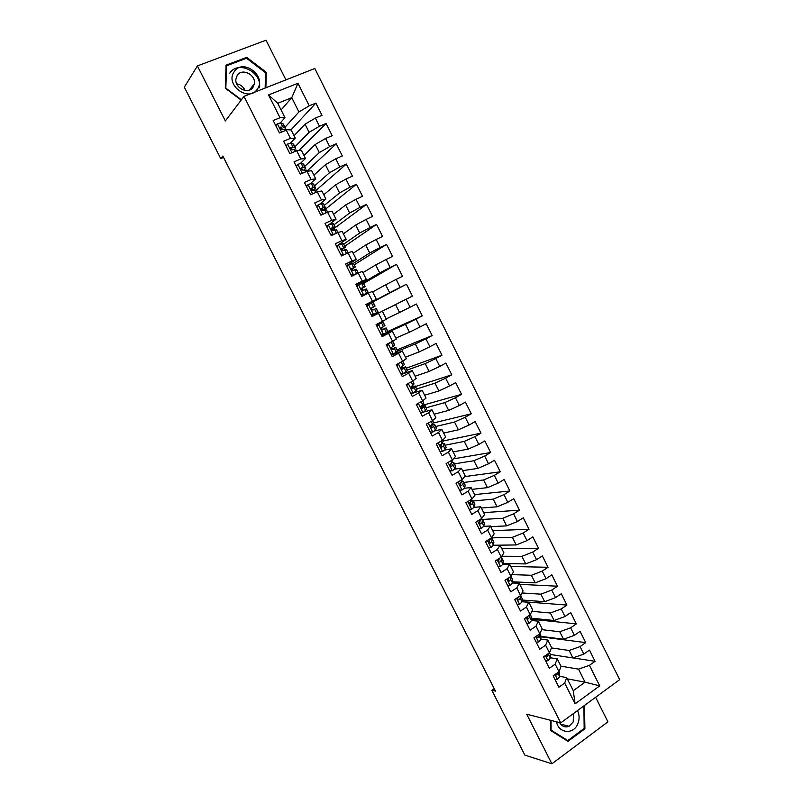 <?xml version="1.0" encoding="UTF-8"?>
<svg xmlns="http://www.w3.org/2000/svg" width="804" height="804" viewBox="0 0 804 804"><rect width="100%" height="100%" fill="white"/><g stroke="black" fill="none" stroke-linecap="round" stroke-linejoin="round"><path stroke-width="1.21" d="M285.933 79.877L266.034 40.2L197.402 65.918L184.317 87.154L220.738 158.579L223.532 157.423M619.683 679.641L314.816 68.501L243.994 96.379L560.71 722.886L619.683 679.641M560.71 722.886L526.71 714.213L551.896 763.8L607.924 721.841L595.613 697.289M567.312 678.847L585.061 682.164L599.714 685.872L589.432 665.34L595.06 661.31L589.453 650.104L583.804 654.104L580.056 646.607L585.714 642.617L580.086 631.371L574.408 635.341L570.639 627.813L576.337 623.874L570.699 612.598L564.981 616.517L561.202 608.97L566.931 605.07L561.272 593.754L555.524 597.633L551.735 590.066L557.494 586.206L551.825 574.86L546.047 578.689L542.238 571.101L548.037 567.282L542.338 555.896L536.529 559.695L532.71 552.077L538.539 548.298L532.831 536.881L526.982 540.63L523.163 532.992L529.022 529.263L523.293 517.806L517.414 521.515L513.575 513.846L519.464 510.168L513.726 498.681L507.806 502.339L503.957 494.651L509.887 491.003L504.128 479.485L498.178 483.103L494.309 475.385L500.279 471.787L494.49 460.23L488.51 463.797L484.641 456.069L490.631 452.511L484.832 440.914L478.812 444.441L474.933 436.683L480.963 433.175L475.144 421.547L469.094 425.025L465.194 417.236L471.265 413.779L465.426 402.111L459.335 405.548L455.426 397.739L461.526 394.322L455.677 382.614L449.557 386L445.627 378.171L451.768 374.795L445.898 363.056L439.738 366.403L435.798 358.544L441.979 355.217L436.08 343.439L429.889 346.735L425.939 338.846L432.15 335.569L426.241 323.761L420.01 327.007L416.05 319.098L422.291 315.871L416.371 304.012L410.1 307.218L406.131 299.279L412.412 296.103L406.462 284.214L400.161 287.36L396.171 279.4L402.492 276.274L396.523 264.345L390.181 267.451L386.191 259.461L392.543 256.375L386.553 244.416L380.181 247.471L376.171 239.461L382.563 236.426L376.553 224.416L370.141 227.421L366.121 219.391L372.553 216.407L366.523 204.357L360.071 207.321L356.041 199.261L362.503 196.317L356.463 184.237L349.971 187.151L345.921 179.061L352.423 176.166L346.363 164.046L339.841 166.91L335.781 158.8L342.323 155.956L336.243 143.795L329.67 146.609L325.6 138.469L332.183 135.685L326.082 123.484L319.479 126.248L315.389 118.077L322.002 115.344L315.882 103.103L290.927 129.946M599.714 685.872L575.121 703.812L564.679 683.068L566.679 677.601L559.654 676.295M509.535 577.302L508.148 578.92C507.676 580.508 508.108 581.212 509.465 581.011L510.701 579.433L510.962 576.367L504.982 580.277L510.801 591.824L516.761 587.895L520.62 595.563L514.681 599.513L520.479 611.02L526.399 607.05L530.248 614.698L524.349 618.688L530.127 630.165L536.017 626.145L539.856 633.763L533.977 637.803L539.745 649.24L545.604 645.18L549.423 652.778L543.584 656.858L549.343 668.255L555.162 664.154L558.971 671.732L553.162 675.852L558.901 687.219L564.679 683.068M509.656 564.257L513.495 571.885L510.952 576.378L507.083 568.679L509.656 564.257L502.992 564.147M281.098 109.987L291.751 97.676L297.952 83.264L268.536 94.932L280.013 117.736L273.179 120.52L279.45 132.951L286.264 130.137L290.415 138.388L283.621 141.233L289.872 153.624L296.646 150.75L300.786 158.971L294.023 161.865L300.254 174.217L306.987 171.292L311.118 179.493L304.394 182.438L310.605 194.749L317.299 191.774L321.419 199.945L314.736 202.94L320.927 215.211L327.58 212.186L331.68 220.336L325.037 223.381L331.208 235.612L337.831 232.537L341.911 240.657L335.318 243.753L341.459 255.943L348.042 252.818L352.112 260.918L345.549 264.064L351.68 276.214L358.222 273.038L362.282 281.109L355.76 284.304L361.86 296.415L368.363 293.189L372.413 301.239L365.931 304.475L372.021 316.555L378.483 313.279L382.523 321.298L376.071 324.595L382.141 336.625L388.563 333.308L392.583 341.298L386.171 344.635L392.221 356.634L398.613 353.268L402.623 361.227L396.251 364.624L402.281 376.584L408.633 373.156L412.633 381.096L406.291 384.543L412.301 396.462L418.623 392.995L422.602 400.905L416.301 404.392L422.291 416.271L428.572 412.764L432.542 420.653L426.281 424.18L432.25 436.029L438.492 432.472L442.461 440.331L436.23 443.919L442.18 455.717L448.391 452.109L452.33 459.948L446.14 463.576L452.079 475.345L458.25 471.697L462.179 479.506L456.029 483.184L461.938 494.912L468.079 491.214L471.998 499.003L465.878 502.721L471.777 514.419L477.877 510.671L481.787 518.439L475.697 522.208L481.576 533.866L487.646 530.067L491.535 537.816L485.495 541.625L491.355 553.242L497.374 549.403L501.264 557.122L495.254 560.981L501.093 572.559L507.083 568.679M297.952 83.264L309.249 105.816L315.882 103.103M494.209 688.616L491.817 690.284L495.495 691.128L222.829 156.036L220.738 158.579M294.053 135.745L305.048 124.168L309.128 132.298L294.887 146.861M315.389 118.077L305.048 124.168M319.479 126.248L309.128 132.298M268.536 94.932L277.742 103.304L284.958 117.665L280.375 122.821M280.013 117.736L284.958 117.665M303.992 155.484L315.238 144.469L319.309 152.579L304.736 166.408M325.6 138.469L315.238 144.469M329.67 146.609L319.309 152.579M284.757 129.494L285.39 127.987L282.686 126.73L280.134 127.836L281.963 129.474L291.138 129.936L295.249 138.107L290.425 143.142M290.415 138.388L295.249 138.107M313.892 175.161L325.399 164.709L329.449 172.79L314.555 185.905M335.781 158.8L325.399 164.709M339.841 166.91L329.449 172.79M294.646 149.594L295.48 148.036L292.897 147.001L290.385 148.157L292.204 149.805L294.123 149.423L296.636 150.75L301.41 150.348L305.5 158.488L300.394 163.433M300.786 158.971L305.5 158.488M323.761 194.779L335.519 184.89L339.559 192.94L324.334 205.342M345.921 179.061L335.519 184.89M349.971 187.151L339.559 192.94M304.425 169.664L305.54 168.006L303.078 167.202L300.606 168.408L302.404 170.066L306.404 170.157L306.977 171.302L311.64 170.689L315.721 178.81L310.233 183.724M311.118 179.493L315.721 178.81M333.6 214.326L345.609 205L349.639 213.02L334.092 224.718M356.041 199.261L345.609 205M360.071 207.321L349.639 213.02M313.952 189.814L315.57 187.925L313.218 187.352L310.796 188.598L312.585 190.257L316.454 190.116L317.299 191.774L321.841 190.97L325.911 199.06L319.912 204.025M321.419 199.945L325.911 199.06M343.408 233.823L355.669 225.04L359.689 233.039L343.821 244.034M366.121 219.391L355.669 225.04M370.141 227.421L359.689 233.039M322.575 210.427L325.56 207.774L323.339 207.432L320.947 208.718L322.726 210.387L326.474 210.005L327.57 212.196L332.012 211.181L336.072 219.251L329.288 224.406M331.68 220.336L336.072 219.251M353.187 253.26L365.699 245.029L369.699 252.999L353.519 263.29M376.171 239.461L365.699 245.029M380.181 247.471L369.699 252.999M331.901 230.386L335.258 227.462L331.62 228.045L331.077 228.768L332.836 230.446L336.454 229.833L337.821 232.547L342.152 231.331L346.192 239.371L336.514 246.145M341.911 240.657L346.192 239.371M362.936 272.636L375.689 264.948L379.679 272.898L361.83 283.269M386.191 259.461L375.689 264.948M390.181 267.451L379.679 272.898M341.529 250.054L345.217 247.23L341.167 248.768L342.906 250.456L346.413 249.602L348.031 252.828L352.252 251.411L356.293 259.431L346.403 265.762M352.112 260.918L356.293 259.431M372.654 291.952L385.659 284.797L389.638 292.726L366.242 305.108M396.171 279.4L385.659 284.797M400.161 287.36L389.638 292.726M351.298 269.551L355.368 266.958L351.227 268.687L352.956 270.395L356.333 269.31L358.212 273.038L362.333 271.43L366.353 279.42L356.262 285.309M362.282 281.109L366.353 279.42M371.94 316.404L395.588 304.595L399.558 312.495L386.211 318.897M406.131 299.279L395.588 304.595M410.1 307.218L399.558 312.495M368.363 293.189L372.373 291.39L376.372 299.359L366.091 304.806M372.413 301.239L376.372 299.359M381.408 335.178L382.473 334.705M383.608 334.193L405.487 324.324L409.447 332.203L395.859 338.072M416.05 319.098L405.487 324.324M420.01 327.007L409.447 332.203M378.483 313.279L371.981 316.474M382.382 311.279L386.372 319.218L382.523 321.298M397.608 351.167L415.356 343.991L419.296 351.84L405.477 357.187M425.939 338.846L415.356 343.991M429.889 346.735L419.296 351.84M388.563 333.308L392.352 331.117L381.759 335.871M392.352 331.117L396.342 339.027L392.583 341.298M407.266 370.051L425.195 363.599L429.125 371.428L415.065 376.242M435.798 358.544L425.195 363.599M439.738 366.403L429.125 371.428M398.613 353.268L402.301 350.876L391.508 355.207M402.301 350.876L406.271 358.775L402.623 361.227L404.311 364.584L401.075 367.358L402.714 369.136L405.477 366.915L401.075 368.302M416.773 388.925L435.004 383.146L438.924 390.945L424.623 395.236M445.627 378.171L435.004 383.146M449.557 386L438.924 390.945M408.633 373.156L412.211 370.584L401.226 374.483M412.211 370.584L416.171 378.453L412.633 381.096M426.251 407.739L444.783 402.633L448.692 410.412L434.15 414.181M455.426 397.739L444.783 402.633M459.335 405.548L448.692 410.412M418.623 392.995L422.1 390.231L413.698 392.844M411.738 393.447L410.914 393.709M422.1 390.231L426.04 398.07L422.602 400.905L423.758 403.226L420.804 406.372L422.391 408.211L424.924 405.528L420.874 406.241M435.688 426.502L454.531 422.05L458.421 429.808L443.647 433.065M465.194 417.236L454.531 422.05M469.094 425.025L458.421 429.808M428.572 412.764L431.949 409.809L424.341 411.849M431.949 409.809L435.879 417.628L432.542 420.653L433.446 422.452L430.622 425.788L432.19 427.648L433.668 426.492L434.642 424.401L431.838 424.763M445.104 445.195L464.25 441.416L468.129 449.145L453.124 451.888M474.933 436.683L464.25 441.416M478.812 444.441L468.129 449.145M438.492 432.472L441.768 429.326L434.612 430.954M441.768 429.326L445.687 437.115L442.461 440.331L443.094 441.617L440.411 445.145L441.949 447.024L443.406 445.818L444.26 443.517L442.22 443.527M454.501 463.848L473.938 460.722L477.797 468.42L462.561 470.652M484.641 456.069L473.938 460.722M488.51 463.797L477.797 468.42M448.391 452.109L451.557 448.783L444.672 450.089M451.557 448.783L455.466 456.551L452.33 459.948L451.948 462.772L450.18 464.441C449.949 465.918 450.451 466.551 451.687 466.35L453.868 463.014L452.079 462.411M463.858 482.44L483.586 479.958L487.445 487.646L471.978 489.365M494.309 475.385L483.586 479.958M498.178 483.103L487.445 487.646M458.25 471.697L461.315 468.179L454.582 469.204M461.315 468.179L465.214 475.928L462.179 479.506M473.194 500.972L493.214 499.143L497.063 506.801L481.365 508.017M503.957 494.651L493.214 499.143M507.806 502.339L497.063 506.801M468.079 491.214L471.043 487.515L464.4 488.279M471.043 487.515L474.933 495.234L471.998 499.003M482.5 519.444L502.812 518.268L506.641 525.896L490.721 526.62M513.575 513.846L502.812 518.268M517.414 521.515L506.641 525.896M477.877 510.671L480.742 506.791L474.129 507.324M480.742 506.791L484.621 514.49L481.787 518.439M491.556 537.876L512.379 537.333L516.198 544.941L493.425 545.253L500.048 545.162L503.897 552.81L501.264 557.122M523.163 532.992L512.379 537.333M526.982 540.63L516.198 544.941M487.646 530.067L490.41 526.007L483.807 526.318M490.41 526.007L494.269 533.675L491.535 537.816M501.796 556.247L521.917 556.338L525.726 563.916L503.053 563.544M532.71 552.077L521.917 556.338M536.529 559.695L525.726 563.916M497.374 549.403L500.048 545.162M511.957 574.609L531.424 575.282L535.213 582.84L512.61 581.805M542.238 571.101L531.424 575.282M546.047 578.689L535.213 582.84M521.977 592.97L540.901 594.166L544.68 601.704L522.087 600.025M551.735 590.066L540.901 594.166M555.524 597.633L544.68 601.704M516.761 587.895L519.233 583.292L512.52 582.97M519.233 583.292L523.062 590.89L520.62 595.563M531.886 611.311L550.348 613L554.117 620.507L531.514 618.206M561.202 608.97L550.348 613M564.981 616.517L554.117 620.507M526.399 607.05L528.781 602.276L522.007 601.754M528.781 602.276L532.6 609.844L530.248 614.698L531.534 617.261L530.349 614.497M541.705 629.632L559.765 631.763L563.524 639.26L540.891 636.346M570.639 627.813L559.765 631.763M574.408 635.341L563.524 639.26M536.017 626.145L538.308 621.19L531.464 620.467M538.308 621.19L542.107 628.738L539.856 633.763L540.891 635.833L539.946 633.552M551.433 647.923L569.162 650.476L572.91 657.953L550.207 654.446M580.056 646.607L569.162 650.476M583.804 654.104L572.91 657.953M545.604 645.18L547.795 640.054L540.891 639.13M547.795 640.054L551.584 647.582L549.423 652.778L550.207 654.345L549.514 652.557M560.921 666.154L578.518 669.139L585.061 682.164L573.272 690.686L566.679 677.601M589.432 665.34L578.518 669.139M555.162 664.154L557.252 658.858L550.288 657.742M557.252 658.858L561.031 666.355L558.971 671.732L559.504 672.797L559.061 671.501M551.896 763.8L524.871 755.117L491.817 690.284M197.402 65.918L225.351 120.952L243.994 96.379M285.008 127.243L298.917 111.957L291.751 97.676L277.742 103.304M536.59 636.577L537.946 637.552L539.102 635.823L539.112 634.276M401.347 368.182L401.025 367.549M381.99 329.781L381.196 328.213M378.975 323.811L378.694 323.248M412.412 296.103L371.92 316.374M374.563 315.037L374.131 314.193M372.051 310.053L371.237 308.445M369.147 304.294L366.312 305.239M362.061 290.234L361.348 288.817M352.041 270.345L351.559 269.4M575.121 703.812L573.272 690.686M309.249 105.816L298.917 111.957M550.71 720.334L550.74 730.565L567.996 741.368L584.91 728.786L584.478 705.45M265.883 87.767L266.315 72.33L246.667 57.365L226.055 65.174L225.301 88.229L241.17 100.108M595.06 661.31L573.031 657.903M585.714 642.617L540.891 636.818M576.337 623.874L531.494 619.221M528.278 618.889L527.645 618.829M566.931 605.07L522.017 601.613M557.494 586.206L519.756 584.337M548.037 567.282L510.781 566.488M538.539 548.298L501.776 548.599M529.022 529.263L492.751 530.65M519.464 510.168L483.696 512.661M509.887 491.003L474.611 494.601M500.279 471.787L464.622 476.621M490.631 452.511L453.345 458.863M480.963 433.175L442.994 441.004M471.265 413.779L433.105 423.065M461.526 394.322L421.738 405.538M451.768 374.795L415.537 386.473M441.979 355.217L406.332 368.192M432.15 335.569L397.096 349.851M422.291 315.871L387.84 331.459M406.462 284.214L369.006 304.012M396.523 264.345L363.639 283.39M386.553 244.416L354.273 264.797M376.553 224.416L344.886 246.155M366.523 204.357L335.469 227.462M356.463 184.237L324.615 209.844M346.363 164.046L316.324 190.096M336.243 143.795L307.058 171.021M326.082 123.484L299.088 150.539M583.965 728.545L584.91 728.786M245.883 58.481L246.667 57.365M265.551 73.325L266.315 72.33M555.072 679.631L557.504 679.38L559.674 676.656L559.504 672.797M482.229 665.29L484.49 669.541M555.303 674.335L556.78 674.968L557.865 672.516M556.78 674.968L555.494 674.717L556.78 674.968M545.645 660.938L548.097 660.707L550.298 658.044L550.207 654.345M473.606 648.386L475.878 652.637M545.815 655.3L547.383 656.275L548.489 653.431M545.986 655.18L545.956 655.813M536.198 642.185L538.65 641.974L540.891 639.371L540.891 635.833M464.973 631.441L467.245 635.693M536.59 636.004L536.539 637.14M556.489 721.811C558.549 733.298 573.182 734.886 577.614 724.253C579.624 719.58 579.583 715.027 577.473 710.595M559.604 722.605C561.956 726.545 565.111 727.771 569.081 726.273L573.222 721.952L573.533 713.48M583.895 705.882L584.166 728.404L567.785 740.584L551.072 730.112L551.031 720.424M565.905 740.062L567.785 740.584M234.265 71.626C224.447 84.621 248.878 102.902 257.37 89.063C267.008 76.219 242.999 57.918 234.265 71.626M237.26 75.325L235.904 79.124C234.577 88.219 248.536 94.761 253.049 87.244L254.365 83.676C255.923 74.631 241.934 67.747 237.26 75.325M229.813 73.134C238.024 59.938 262.285 72.069 259.451 87.726M241.411 99.796L225.834 88.138L226.567 65.807L246.537 58.24L265.571 72.732L265.139 88.058M226.004 66.631L226.567 65.807M236.657 83.797C240.587 84.51 243.391 86.731 245.079 90.47M526.71 623.381L529.183 623.18L531.464 620.648L531.534 617.261M456.31 614.437L458.592 618.708M527.082 616.839C526.781 618.407 527.243 619.05 528.479 618.758L529.665 617.08L529.725 615.05M527.193 616.758L527.102 618.397M517.203 604.518L519.685 604.337L522.007 601.864L522.158 598.628L520.721 595.372M447.627 597.392L449.908 601.663M518.61 596.9L517.706 597.794C517.193 599.402 517.615 600.106 518.982 599.915L520.198 598.287L520.339 595.754M517.786 597.704L517.635 599.593M507.656 585.593L510.158 585.433L512.51 583.021L512.751 579.945L511.063 576.187M438.914 580.297L441.195 584.578M508.349 578.709L508.138 580.729M498.088 566.609L500.601 566.468L502.992 564.117L503.193 560.549L501.455 557.092M500.078 557.886L498.55 559.986C498.128 561.564 498.58 562.247 499.907 562.046L501.183 560.519L501.374 556.951M430.18 563.152L432.472 567.443M498.912 559.644L498.611 561.805M488.49 547.574L491.013 547.444L493.445 545.162L493.746 541.795L491.998 538.318M490.621 538.389L488.932 541.002C488.551 542.559 489.013 543.233 490.319 543.032L491.626 541.554L492.048 538.831L491.485 537.846M421.417 545.956L423.708 550.258M489.465 540.509L489.063 542.821M478.862 528.469L481.395 528.359L483.867 526.148L484.269 522.982L482.511 519.484M481.174 518.811L479.284 521.947C478.943 523.484 479.415 524.158 480.712 523.947L482.038 522.52L482.541 519.967L481.154 518.902M412.633 528.72L414.934 533.032M480.008 521.293L479.485 523.776M469.204 509.314L471.747 509.213L474.259 507.063L474.772 504.108L473.003 500.601M471.747 509.213L469.224 509.364M471.777 499.143L471.275 501.143L469.616 502.842C469.305 504.359 469.787 505.012 471.064 504.811L472.43 503.435L473.013 501.043L471.536 500.108M470.541 502.018L469.888 504.671M403.819 511.434L406.131 515.756M459.506 490.088L462.069 490.018L464.622 487.927L465.235 485.184L463.466 481.646M462.069 490.018L459.556 490.189M462.31 479.355L461.627 481.988L459.908 483.666C459.637 485.174 460.139 485.817 461.395 485.606L462.782 484.289L463.456 482.058L461.848 481.274M460.903 482.792L460.25 485.495M394.985 494.098L397.297 498.43M449.788 470.812L452.361 470.752L454.953 468.732L455.677 466.189L453.888 462.642M452.361 470.752L449.868 470.963M451.054 463.657L450.592 466.27M386.131 476.712L388.443 481.053M452.461 459.808L452.712 460.722M440.039 451.466L442.622 451.436L445.255 449.476L446.089 447.145L444.29 443.577M442.622 451.436L440.14 451.677M440.893 444.632L441.768 444.783L440.904 446.974M377.247 459.275L379.558 463.627M442.592 440.2L443.094 441.617M430.261 432.07L432.853 432.049L435.527 430.16L436.471 428.04L434.662 424.452M432.853 432.049L430.381 432.321M427.065 423.748L426.502 424.623M430.653 425.728L432.13 425.668L431.195 427.617M368.332 441.798L370.654 446.15M432.683 420.522L433.446 422.452M420.442 412.603L423.055 412.603L426.763 409.186L425.004 405.266M423.055 412.603L420.603 412.914M417.638 403.658L416.673 405.136M420.713 406.744L422.472 406.492L421.467 408.211M359.398 424.261L361.73 428.622M422.743 400.794L423.758 403.226M410.603 393.086L413.226 393.106L417.065 389.92L415.316 386.02M413.226 393.106L410.784 393.447M408.181 383.518L406.824 385.588M406.442 384.825L406.814 384.252M412.784 380.985L414.05 383.94L410.955 386.895L412.573 388.704L415.296 385.99L410.864 387.347M410.894 387.679L412.784 387.257L411.708 388.734M350.443 406.673L352.775 411.045M400.724 373.498L403.367 373.538L407.337 370.594L405.598 366.724M403.367 373.538L400.935 373.91M396.583 365.267L398.754 363.287M397.327 364.152L401.487 361.83M398.432 363.73L396.935 365.981M401.176 368.523L403.065 367.971L401.95 369.197M341.459 389.046L343.79 393.427M402.774 361.127L404.311 364.584M390.824 353.85L393.478 353.911L397.568 351.207L395.849 347.358M393.478 353.911L391.056 354.323M386.684 345.65L389.87 342.715M387.438 344.534L392.171 341.509M388.523 344.072L387.015 346.313M392.814 341.348L394.663 345.016L391.166 347.75L392.824 349.519L395.839 347.348L391.437 349.127M391.548 349.248L393.317 348.614L392.191 349.599M332.444 371.358L334.786 375.749M380.885 334.142L383.558 334.213L387.92 331.62L386.061 327.931L381.97 329.791M383.558 334.213L381.146 334.665M376.764 325.962L380.503 323.168L376.352 325.148M377.518 324.856L383.026 321.901L376.332 325.117M378.583 324.354L377.066 326.575M383.026 321.901L384.885 325.59L381.227 328.082L382.905 329.831L386.061 327.931M382.061 329.841L383.538 329.198L382.453 329.921M323.409 353.629L325.751 358.021M370.915 314.374L373.599 314.464L378.121 312.153L376.252 308.455L377.95 312.243M373.599 314.464L371.207 314.947M372.483 314.997L371.488 315.5M366.805 306.223L367.569 305.118L373.207 302.404L375.076 306.113L371.257 308.344L372.955 310.083L376.081 308.535M367.338 305.45L366.614 305.832M368.614 304.565L367.086 306.776M316.615 340.293L314.424 335.801M371.408 308.022L375.076 306.113M360.916 294.535L363.619 294.656L368.292 292.636L361.75 296.194M363.619 294.656L365.76 293.912L361.73 296.143M356.825 286.415L358.614 284.716L363.358 282.847L365.227 286.556L361.257 288.546L362.966 290.264L366.423 288.917L368.282 292.626M358.614 284.716L357.076 286.917M362.584 295.229L361.237 295.168M307.53 322.474L305.339 317.962M361.217 288.887L365.237 286.566M361.378 288.254L362.704 287.842L361.227 288.767M350.886 274.636L353.599 274.777L358.202 273.048M353.599 274.777L355.418 274.395M346.805 266.546L348.574 264.807L353.257 263.209L355.358 266.948M348.574 264.807L347.037 266.998M352.584 275.39L351.227 275.33M356.333 269.31L358.393 272.968M298.425 304.595L296.224 300.073M351.288 268.516L352.835 268.245L351.237 269.37M340.826 254.677L343.549 254.828L346.333 253.632M343.549 254.828L342.916 255.26M336.755 246.607L338.514 244.838L343.328 243.481L345.449 247.27M338.514 244.838L336.956 247.019M342.424 255.491L341.197 255.421M346.413 249.602L348.212 252.768M289.289 286.676L287.078 282.134M341.187 248.677L342.926 248.577L341.368 249.833M326.675 226.617L328.414 224.798L333.369 223.693L335.509 227.532M328.414 224.798L326.846 226.969M330.725 234.657L332.967 234.798M336.454 229.833L338.002 232.487M280.124 268.697L277.913 264.134M331.077 228.758L332.987 228.859L331.147 230.446M316.555 206.558L318.283 204.698L321.419 203.623L323.369 203.844L325.54 207.733M318.283 204.698L316.706 206.859M320.595 214.567L322.113 214.678M326.474 210.005L327.761 212.145M271.018 250.607L268.717 246.094M320.947 208.769L323.017 209.07L321.861 210.336M306.414 186.427L308.123 184.538L311.299 183.523L313.671 184.146L315.54 187.875M308.123 184.538L306.535 186.679M310.434 194.417L311.228 194.478M316.454 190.116L317.49 191.744M261.802 232.527L259.491 227.994M310.786 188.699L313.017 189.221L312.243 190.317M296.234 166.237L297.922 164.307L301.148 163.373L303.631 164.217L305.51 167.946M297.922 164.307L296.334 166.438M306.404 170.157L307.178 171.272M252.556 214.387L250.245 209.844M300.596 168.559L302.696 169.091L302.766 169.935M286.023 145.986L287.701 144.017L290.958 143.152L293.571 144.228L295.45 147.966M287.701 144.017L286.093 146.127M296.324 150.137L296.837 150.73M243.22 196.276L240.969 191.643M290.375 148.358L292.937 149.574M275.782 125.665L277.44 123.655L280.747 122.871L283.47 124.178L285.35 127.916M277.44 123.655L275.822 125.756M233.934 178.036L231.673 173.393M280.134 128.077L282.797 129.223M554.971 674.566L557.403 679.39M557.896 673.119L559.674 676.656M545.403 655.582L547.986 660.717M548.519 654.496L550.298 658.044M546.117 656.074L547.383 656.275M535.806 636.547L538.549 641.984M539.102 635.823L540.891 639.371M536.71 637.391L537.946 637.552M526.178 617.442L529.082 623.19M529.665 617.08L531.464 620.648M527.283 618.638L528.479 618.758M516.53 598.287L519.575 604.347M520.61 595.573L522.158 598.628M520.198 598.287L522.007 601.864M517.836 599.834L518.982 599.915M506.842 579.061L510.048 585.433M510.962 576.398L512.751 579.945M510.701 579.433L512.51 583.021M508.359 580.96L509.465 581.011M497.123 559.775L500.49 566.468M501.515 557.644L503.314 561.212M501.183 560.519L502.992 564.117M498.862 562.036L499.907 562.046M487.375 540.439L490.902 547.444M492.048 538.831L493.847 542.409M491.626 541.554L493.445 545.162M490.179 538.67L490.48 539.273M489.334 543.042L490.319 543.032M477.596 521.032L481.284 528.369M482.541 519.967L484.35 523.555M482.038 522.52L483.867 526.148M480.41 519.294L480.892 520.238M479.787 523.997L480.712 523.947M467.787 501.565L471.636 509.223M473.013 501.043L474.832 504.641M472.43 503.435L474.259 507.063M470.621 499.847L471.275 501.143M470.209 504.882L471.064 504.811M457.938 482.038L461.958 490.018M463.456 482.058L465.275 485.666M462.782 484.289L464.622 487.927M460.792 480.34L461.627 481.988M460.612 485.696L461.395 485.606M448.069 462.451L452.25 470.752M453.868 463.014L455.697 466.632M453.114 465.084L454.953 468.732M450.933 460.772L451.948 462.772M450.994 466.461L451.687 466.35M438.17 442.803L442.512 451.436M444.25 443.908L446.079 447.547M443.406 445.818L445.255 449.476M441.054 441.145L442.24 443.496M441.346 447.145L441.949 447.024M428.23 423.085L432.743 432.049M434.602 424.753L436.441 428.401M433.668 426.492L435.527 430.16M431.135 421.447L432.502 424.16M431.668 427.768L432.19 427.648M418.261 403.306L422.944 412.603M424.924 405.528L426.763 409.186M423.909 407.095L425.758 410.784M421.185 401.698L422.733 404.774M408.261 383.468L413.115 393.096M415.216 386.252L417.065 389.92M412.623 381.106L414.05 383.94M414.11 387.649L415.969 391.347M411.206 381.88L412.934 385.317M398.362 363.82L403.256 373.538M405.477 366.915L407.337 370.594M404.281 368.142L406.151 371.85M401.226 362.081L403.106 365.8M388.453 344.162L393.367 353.901M395.709 347.519L397.568 351.207M392.674 341.489L394.533 345.177M394.422 348.574L396.302 352.293M391.367 342.494L393.236 346.222M378.513 324.444L383.438 334.213M385.91 328.052L387.779 331.761M382.865 322.012L384.734 325.71M384.533 328.936L386.422 332.675M381.468 322.836L383.347 326.575M368.544 304.656L373.488 314.464M373.026 302.465L374.905 306.183M374.614 309.249L376.503 312.987M371.538 303.128L373.428 306.877M358.544 284.817L363.498 294.646M366.222 288.948L368.101 292.676M363.157 282.867L365.036 286.596M364.664 289.49L366.564 293.249M361.579 283.35L363.468 287.118M348.514 264.908L353.479 274.767M353.257 263.209L355.147 266.948M354.685 269.672L356.584 273.44M351.589 263.511L353.489 267.29M338.444 244.929L343.429 254.828M343.328 243.481L345.217 247.23M344.675 249.793L346.554 253.531M341.559 243.612L343.469 247.401M328.344 224.899L333.268 234.657M333.369 223.693L335.258 227.462M334.625 229.843L336.333 233.23M331.509 223.643L333.419 227.442M318.213 204.789L322.997 214.276M323.369 203.844L325.268 207.623M324.545 209.834L326.082 212.869M321.419 203.623L323.339 207.432M308.053 184.629L312.686 193.824M313.339 183.935L315.248 187.724M314.434 189.764L315.791 192.447M311.299 183.523L313.218 187.352M297.862 164.398L302.344 173.312M303.289 163.956L305.198 167.755M304.294 169.624L305.47 171.955M301.148 163.373L303.078 167.202M287.631 144.107L291.973 152.73M293.199 143.926L295.118 147.735M294.123 149.423L295.118 151.393M290.958 143.152L292.897 147.001M290.445 147.906L290.968 147.363M277.37 123.746L281.571 132.077M283.078 123.816L284.998 127.645M283.912 129.163L284.727 130.771M280.747 122.871L282.686 126.73M280.174 127.655L280.727 127.032M560.529 724.072L569.081 726.273M249.552 90.008L254.365 83.676"/></g></svg>
